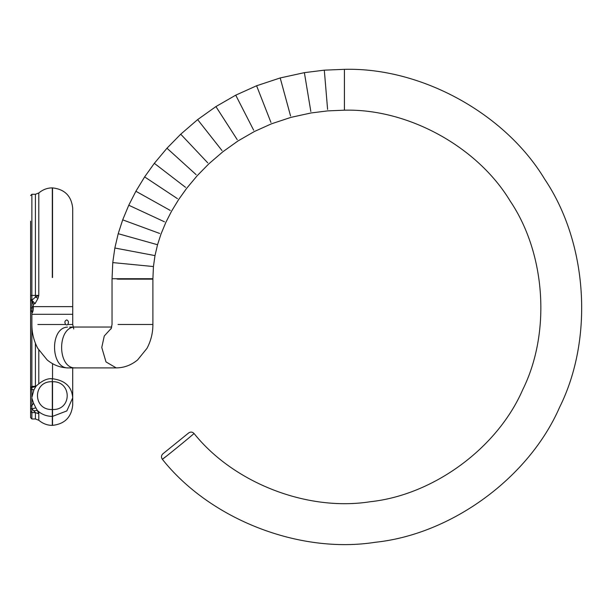 <?xml version="1.0" encoding="UTF-8"?>
<svg xmlns="http://www.w3.org/2000/svg" width="612" height="612" viewBox="0 0 612 612"><rect width="100%" height="100%" fill="white"/><g stroke="black" fill="none" stroke-linecap="round" stroke-linejoin="round"><path stroke-width="0.92" d="M112.769 262.594L153.436 266.549L152.908 278.72L112.05 278.72L112.769 262.594L114.849 248.013L118.208 233.7L122.691 219.853L128.765 205.234L135.887 191.265L144.631 176.906L154.339 163.328L166.977 148.219L180.724 134.196L197.638 119.608L215.914 106.58L235.727 95.166L256.596 85.764L280.197 77.946L304.378 72.652L324.306 70.166L344.418 69.332C421.224 67.335 505.175 113.411 544.741 179.262C587.673 242.979 593.9 338.543 559.597 407.286C528.913 477.72 451.641 534.291 375.233 542.286C299.337 554.22 210.115 519.427 162.341 459.268C161.01 457.309 161.185 455.496 162.869 453.829L188.672 432.936L162.869 453.829M188.672 432.936C190.584 431.659 192.367 431.835 194.012 433.449C233.677 483.12 307.553 511.724 370.329 501.718C433.541 494.978 497.372 448.068 522.694 389.76C550.991 332.836 545.759 253.789 510.209 201.096C477.429 146.628 407.967 108.538 344.418 110.183L344.418 69.332M153.436 266.549L154.997 255.609L157.544 244.739L118.208 233.7M118.017 324.482C110.229 324.482 110.229 324.482 118.017 324.482L152.893 324.482L152.893 279.156L118.017 279.156C110.229 279.156 110.229 279.156 118.017 279.156M111.751 327.038L75.59 327.038C56.962 325.913 56.962 369.021 75.59 367.896L116.211 367.896L105.998 361.914L101.768 347.463L104.277 335.965L111.392 328.208M33.3 308.547L33.308 307.905C32.979 311.73 32.52 313.26 31.939 312.495L31.878 314.293L72.736 314.293L37.86 314.293C30.064 314.293 30.064 314.293 37.86 314.293M65.629 324.505C64.375 322.249 64.75 320.719 66.754 319.908C68.529 320.719 68.881 322.249 67.794 324.505L66.784 325.018L65.629 324.505L37.86 324.505M74.955 327.06L69.638 327.114M76.416 367.896L74.633 367.85M31.878 314.293L31.878 324.505C31.855 332.905 33.813 340.853 37.776 348.358L47.193 359.971C53.596 365.211 60.718 367.858 68.559 367.911L75.781 367.911M38.082 298.22L35.412 297.118L35.412 295.412L31.878 295.412L31.878 300.285L35.412 297.118L38.793 295.412L38.082 298.22L35.106 303.621L33.323 304.24L33.308 307.905L31.878 307.905L31.878 386.394L30.6 387.671M35.412 295.412L38.793 295.412L38.793 192.994L35.412 194.272L35.412 295.412M31.939 312.495L32.161 312.877M32.75 311.852L32.994 310.965M33.117 310.315L33.224 309.527M36.391 385.843L31.878 387.442L35.794 386.616L36.276 385.973M31.878 386.646L31.878 389.339L33.874 389.921L35.794 386.616M35.412 386.646L34.035 386.463M30.6 221.184L30.6 392.17L30.6 387.863L30.6 389.882L31.878 389.339L31.885 397.333L33.874 389.921M31.878 398.374L31.878 405.634L33.538 403.201L31.885 398.167M30.6 389.882L30.6 406.169L31.878 405.634L31.878 409.153L31.878 405.634L31.878 408.824L35.863 407.86L33.538 403.201M33.652 410.751L35.412 412.61L35.412 418.983L31.878 418.983L31.878 408.824L33.652 410.751L37.386 410.491L35.863 407.86M30.6 406.169L30.6 411.402L31.878 412.61L35.412 412.61L38.793 413.811L37.386 410.491C41.455 414.332 46.428 416.305 52.303 416.389L52.303 409.512C32.528 410.315 32.551 380.878 52.303 381.704L52.303 379.111M52.303 381.704L52.303 409.512M38.793 192.994C42.863 189.582 47.361 187.884 52.303 187.892L52.303 277.534C78.795 277.993 78.795 277.993 52.303 277.534M52.303 416.389L52.303 425.371C47.361 425.378 42.863 423.672 38.793 420.26L38.793 413.811M31.878 194.318L31.878 295.412L30.6 295.542L30.6 299.75L31.878 301.02L33.293 304.133L31.878 300.285L35.106 303.621M30.6 299.75L30.6 307.905L31.878 307.905L31.878 306.627L72.736 306.627L72.736 324.505L67.794 324.505M30.6 299.964L31.878 301.173L31.878 306.627M30.6 387.863L30.6 388.452L31.878 387.442M30.6 300.362L30.6 297.279M30.6 307.905L30.6 300.431M30.6 411.402L30.6 417.621M30.6 405.963C30.6 414.829 30.6 397.096 30.6 405.963M30.6 402.421C30.6 421.875 30.6 382.967 30.6 402.421M30.6 310.077L30.6 304.462L30.6 310.077M30.6 310.46L31.878 311.738M72.706 276.655L72.706 208.317C71.497 196.077 64.773 189.269 52.533 187.892L52.533 277.534M52.533 363.666L52.533 378.759M72.706 404.945L72.706 397.869L66.823 410.927L52.533 416.389L52.533 409.512C72.086 410.285 72.109 381.222 52.533 381.704L52.533 425.371C64.773 423.986 71.497 417.177 72.706 404.945L72.706 367.911M52.533 277.007C78.734 276.548 78.734 276.548 52.533 277.007C78.734 276.548 78.734 276.548 52.533 277.007M324.306 70.166L327.596 109.395M194.012 433.449C195.205 432.952 161.66 460.323 162.341 459.268L167.191 455.58M207.736 162.838L180.724 134.196M166.977 148.219L196.131 174.665M154.339 163.328L185.535 187.333M304.378 72.652L310.835 111.491M280.197 77.946L290.555 115.928M270.948 122.415L256.596 85.764M235.727 95.166L253.666 130.203M215.914 106.58L237.227 139.674M197.638 119.608L221.988 150.544M144.631 176.906L177.442 198.655M135.887 191.265L170.266 210.444M128.765 205.234L164.467 221.804M122.691 219.853L159.633 233.447M114.849 248.013L154.997 255.609M344.418 105.494L344.418 106.213M68.559 367.911C50.612 369.09 49.518 327.848 67.473 327.114M35.412 343.332L35.412 386.34M38.793 350.125L38.793 383.502M38.793 411.738L38.793 419.901M31.878 300.285L30.6 299.199M31.878 408.824L30.6 408.564M117.144 279.156L117.144 278.72M147.783 279.156L147.783 278.72M344.418 110.183L327.718 110.887L311.08 112.96L290.945 117.366L271.491 123.808L254.347 131.526L238.037 140.928L222.913 151.715L208.753 163.917L197.232 175.667L186.721 188.244L178.689 199.481L171.567 211.171L165.821 222.431L161.032 233.96L157.544 244.739M152.893 324.482C152.916 332.882 150.95 340.838 146.995 348.335L137.578 359.948C131.175 365.188 124.052 367.835 116.211 367.896M111.017 328.95L112.034 324.482L112.034 279.156M71.795 327.06L69.975 327.145M73.754 328.973L72.736 324.505M35.618 386.279L31.878 386.394M35.412 418.983L38.793 420.26M35.412 194.272L31.878 194.272L30.6 195.549M52.303 378.752C47.476 378.185 42.113 380.618 36.223 386.042M72.736 277.886L72.736 306.627M31.878 418.983L30.6 417.644M72.706 277.886L72.706 208.317M72.706 397.869C71.91 386.799 65.186 380.427 52.556 378.752"/></g></svg>
